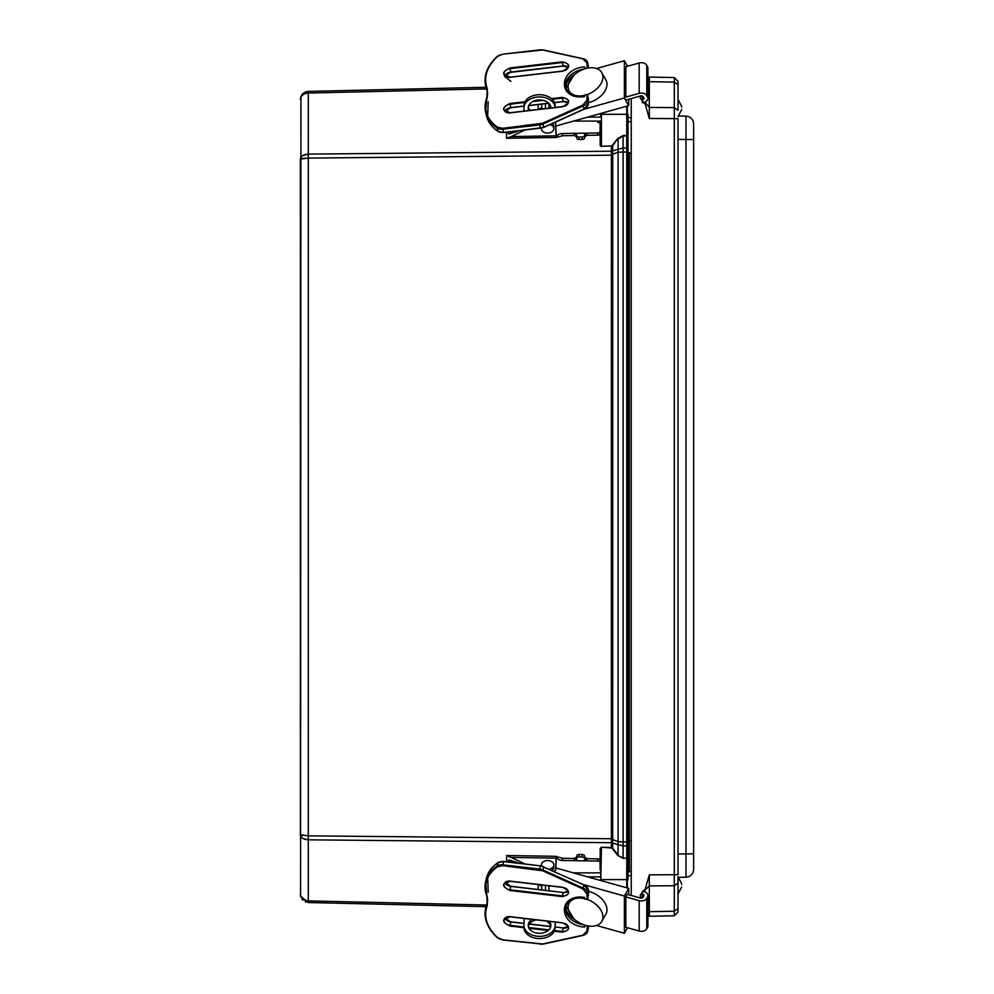 <?xml version="1.0" encoding="UTF-8"?>
<svg xmlns="http://www.w3.org/2000/svg" width="994" height="994" viewBox="0 0 994 994"><rect width="100%" height="100%" fill="white"/><g stroke="black" fill="none" stroke-linecap="round" stroke-linejoin="round"><path stroke-width="1.49" d="M486.041 906.665L308.289 902.527L300.561 896.203L300.921 97.151M300.362 159.127L300.362 834.811L308.289 835.842L308.289 158.096L300.362 159.127C300.871 156.108 303.505 154.443 308.289 154.12L308.289 93.051C303.505 93.461 300.871 95.623 300.362 99.512C300.871 94.629 303.505 91.92 308.289 91.398L305.593 91.933M300.511 895.992L300.362 894.426C300.871 898.315 303.505 900.477 308.289 900.887L308.289 839.818C303.505 839.495 300.871 837.83 300.362 834.811L300.909 835.184M302.176 899.533L302.723 900.154M305.307 901.893L306.127 902.192M305.27 900.365L302.735 898.986M302.511 898.812L301.679 897.955M300.548 835.892L300.921 836.65M302.673 838.315L307.767 839.793M302.611 835.519L301.716 835.382M300.909 158.754L301.667 158.568M302.735 158.394L305.357 158.17M308.165 154.12L302.723 155.598M600.127 869.825L600.19 848.404L601.445 847.199L611.409 847.522L611.385 151.56L611.409 146.404L612.615 145.845L601.42 146.292L611.397 145.969M486.414 88.913L308.289 93.051L308.289 91.398L486.029 87.273M600.19 124.113L600.19 145.534L600.127 124.113M611.397 847.969L601.445 847.199M600.798 848.851L600.798 880.547L601.42 847.646L600.798 848.851L600.19 848.404M573.327 872.856L600.798 872.856M538.239 889.468L538.139 884.536M538.139 109.464L538.139 104.544M600.798 123.84L600.798 121.082L573.55 121.082M600.798 121.082L601.42 146.292L601.42 113.279M623.076 858.356L626.729 858.033L623.076 858.356L617.647 855.325L612.205 848.416M587.516 876.832L600.798 876.832M541.767 886.648L539.307 884.672M611.472 839.445L612.677 839.669L612.59 842.601L611.385 842.378M611.385 151.56L612.59 151.337L612.677 154.256L611.472 154.492M539.245 109.328L541.767 107.277M600.798 117.106L587.752 117.106M612.205 145.522L617.647 138.613L623.076 135.582L626.767 135.457L628.009 136.787L628.009 148.914L626.729 148.031L623.089 148.056L623.076 135.582M617.647 138.613L612.615 145.845L612.615 150.864L611.409 151.212L308.289 154.12L308.289 158.096L612.739 155.176L612.677 839.669L618.069 841.669L618.069 844.639L623.089 845.882L623.089 857.909L617.647 855.325M612.739 155.176L612.677 154.256L618.069 152.256L618.069 841.669L623.089 841.906L623.089 845.882L626.729 845.906L628.009 845.024L628.009 858.481L626.767 858.481L626.767 879.628L628.009 879.628L628.009 857.151L626.729 858.033L626.729 135.905L623.089 136.016L618.069 138.949L618.069 149.299L623.089 148.056L623.089 152.032L618.069 152.256L618.069 149.299L612.615 150.864M626.767 106.196L626.767 135.457L628.009 135.457L628.009 114.31L600.798 114.31M628.009 148.914L628.009 841.943L623.089 841.906L623.089 152.032L628.009 151.995L628.009 136.787M628.009 857.151L628.009 841.943M600.798 113.453L600.798 116.025M600.798 879.628L600.798 880.547M693.638 869.427C693.191 874.099 690.644 876.708 685.972 877.23C690.644 876.708 693.191 874.099 693.638 869.427L693.638 123.902C693.191 119.23 690.644 116.633 685.972 116.112C690.644 116.633 693.191 119.23 693.638 123.902M686.022 864.755L686.022 862.767M678.803 115.987L685.972 116.112L685.972 139.433M686.022 128.499L686.034 123.231M678.032 139.371L685.972 139.508L685.972 877.23L678.803 877.354M674.292 77.532L647.902 77.072L649.318 77.097L649.318 107.439L674.292 107.625L678.032 110.322L678.032 81.334L678.032 84.788L674.292 82.092L674.292 77.532L678.032 81.334L674.292 77.532L674.292 915.809L647.902 916.269M678.02 912.02L674.292 915.809L678.02 912.02L678.032 877.367M678.032 878.274L678.032 892.438M642.149 898.067L642.149 894.153A1.951 1.379 180 0 1 643.864 896.029L643.143 897.321A1.951 1.379 180 0 1 640.621 898.091L640.223 895.321L643.901 890.177L644.895 890.177L649.318 874.869L678.032 874.683L678.032 118.659L649.318 118.472L644.895 103.152L643.901 103.165L640.223 98.021L640.397 95.983M649.318 874.869L649.318 916.244L674.292 915.809M644.895 102.096L649.318 107.439L649.318 118.472M631.227 98.543L631.227 895.47M644.833 102.121L644.895 103.152M644.895 890.177L644.895 891.916M644.82 890.189L644.833 891.891M627.326 106.035L627.326 114.31M627.326 879.628L627.326 887.965M629.364 871.688L629.364 154.505M629.364 153.61L631.227 152.84M629.364 840.104L631.227 840.874M681.673 883.964L681.673 884.598L681.673 883.964M678.032 889.481L678.032 876.745L681.673 883.765L678.032 876.745M681.673 106.582L681.673 107.215L681.673 106.582M551.496 98.654L562.318 97.4C570.78 99.549 570.78 102.68 562.318 106.793L509.984 112.881C501.523 110.732 501.523 107.6 509.984 103.488L524.994 101.736M509.984 77.333C501.523 75.184 501.523 72.053 509.984 67.94L562.318 61.839C570.78 63.989 570.78 67.12 562.318 71.245L510.059 77.321M587.193 68.213L586.957 62.895L582.869 58.783L542.625 50.011L502.79 54.173L497.572 56.422C486.737 66.697 483.295 77.383 487.246 88.491L487.246 97.623C483.295 109.638 486.737 119.528 497.572 127.282L502.79 128.325L542.625 123.206L582.869 105.078L586.957 100.009L586.957 94.703L584.497 94.989L584.497 96.629C557.696 100.568 557.696 69.145 584.497 66.846L584.584 68.897M586.957 68.213L584.497 68.499M586.957 94.703L588.423 98.418M597.68 122.274A2.435 1.715 178.1 0 1 600.115 123.915L600.115 131.196A2.435 1.715 -1.9 0 1 597.68 132.96L586.957 133.134L587.032 135.333L597.754 135.159A2.435 1.715 -1.9 0 0 600.19 133.395L600.19 126.163A2.435 1.715 -1.9 0 0 600.19 126.126A2.435 1.715 -1.9 0 0 600.19 126.076M562.442 135.743L574.358 135.544L574.284 133.333L562.368 133.531L562.442 135.743L556.131 137.458L555.609 122.076M587.032 135.333L584.584 136.861L584.584 137.967A2.435 1.466 178.4 0 1 582.136 139.471L579.204 139.52A2.435 1.466 178.4 0 1 576.781 138.129A2.435 1.466 178.4 0 1 576.781 138.091L576.706 135.681A2.435 1.466 178.4 0 1 576.706 135.631L576.719 134.774L574.284 133.333L586.957 133.134L584.509 135.495A2.435 1.466 178.4 0 1 582.062 136.998L579.129 137.048A2.435 1.466 178.4 0 1 576.706 135.656L576.781 138.129M576.781 136.986L574.358 135.544M556.056 135.843L511.276 136.576L506.53 138.278L556.193 137.458A6.237 4.411 178.1 0 1 562.368 133.531M506.53 138.278L506.53 132.252L509.301 134.028L518.57 130.86M506.53 112.372L506.53 109.526M600.19 126.126L600.115 123.915A2.435 1.715 178.1 0 1 600.115 123.952L600.19 126.163M556.131 131.432L556.131 137.458M511.276 136.576L524.608 130.152M528.82 110.545A11.332 8.014 0 0 1 528.212 107.948A11.332 8.014 0 0 1 539.531 99.947A11.332 8.014 0 0 1 550.862 107.948A11.332 8.014 0 0 1 550.862 107.986M555.199 107.476L555.137 105.488L555.137 107.489A15.606 11.033 180 0 0 539.208 96.927A15.606 11.033 180 0 0 523.937 107.948A15.606 11.033 180 0 0 523.937 108.209L524.037 111.104M555.981 131.432L555.808 126.039M550.39 108.035A11.332 8.014 180 0 0 550.751 106.855M528.311 106.855A11.332 8.014 180 0 0 530.287 110.371M523.937 105.998A15.606 11.033 0 0 1 523.937 105.749A15.606 11.033 0 0 1 539.357 94.716A15.606 11.033 0 0 1 555.137 105.488M548.949 108.197L548.949 103.5L548.949 108.197M624.394 97.487L639.179 93.349A5.852 4.138 0 0 1 646.771 95.685L646.771 65.318A5.852 4.138 180 0 0 639.179 62.995L625.822 66.722L625.822 97.077M628.693 99.251L628.693 105.65L624.394 97.959L624.394 60.721L627.487 66.263M555.733 126.064L628.693 105.65M584.149 109.216L624.394 97.959M588.436 102.606A18.724 12.313 -29.2 0 0 589.579 102.32A18.724 12.313 -29.2 0 0 605.918 79.942L601.867 72.711A18.724 12.313 -29.2 0 0 579.527 71.108A18.724 12.313 -29.2 0 0 569.189 91.001A18.724 12.313 -29.2 0 0 584.497 95.362M596.524 68.511L624.394 60.721M586.758 94.716A18.724 12.313 -29.2 0 0 601.867 72.711M552.329 123.554A6.237 4.411 0 0 1 553.857 126.449L553.857 128.648A6.237 4.411 0 0 1 553.124 130.736A6.237 4.411 0 0 1 546.104 132.935A6.237 4.411 0 0 1 541.382 128.648A6.237 4.411 0 0 1 541.419 128.164M550.03 124.585A6.237 4.411 0 0 1 553.857 128.648M646.771 95.685L647.492 96.965A5.852 4.138 0 0 1 647.902 98.481A5.852 4.138 0 0 1 642.348 102.618L642.149 95.946M642.149 99.86A1.951 1.379 0 0 0 643.864 97.971L643.143 96.691A1.951 1.379 0 0 0 640.621 95.921L625.599 100.121M646.771 65.318L647.492 66.598A5.852 4.138 0 0 1 647.902 68.126L647.902 98.481M523.937 927.688L509.984 926.06C501.523 921.947 501.523 918.816 509.984 916.667L562.318 922.755C570.78 926.88 570.78 930.011 562.318 932.161L554.242 931.216M509.984 890.512C501.523 886.399 501.523 883.268 509.984 881.119L562.318 887.207C570.78 891.32 570.78 894.451 562.318 896.6L509.984 890.512L510.059 889.816A6.138 4.287 13.1 0 1 504.082 884.076A6.138 4.287 13.1 0 1 509.611 881.082M584.584 925.103L584.497 927.154C557.696 924.855 557.696 893.432 584.497 897.371L584.497 899.011L586.957 899.297L586.957 893.991L582.869 888.922L542.625 870.794L502.79 865.675L497.572 866.718C486.737 874.471 483.295 884.362 487.246 896.377L487.246 905.509C483.295 916.617 486.737 927.303 497.572 937.578L502.79 939.827L542.625 943.989L582.869 935.217L586.957 931.105L587.193 925.787M584.497 925.501L586.957 925.787M588.423 895.582L586.957 899.297M574.358 858.456L562.442 858.257L562.368 860.469L574.284 860.667L574.358 858.456L576.781 857.014M597.754 858.841L587.032 858.667L586.957 860.866L597.68 861.04A2.435 1.715 1.9 0 1 600.115 862.804L600.115 870.048A2.435 1.715 1.9 0 1 600.115 870.085L600.19 860.605A2.435 1.715 -178.1 0 0 597.754 858.841L597.68 861.04M518.57 863.14L509.301 859.972L506.53 861.748L506.605 857.337M506.53 884.474L506.53 881.628M506.53 855.722L511.276 857.424L556.056 858.157L556.441 856.331L506.555 855.511M562.368 860.469A6.237 4.411 1.9 0 1 556.193 856.542L562.442 858.257M576.781 855.871L576.706 858.344A2.435 1.466 1.6 0 1 579.129 856.952L582.062 857.002A2.435 1.466 1.6 0 1 584.509 858.505L586.957 860.866L574.284 860.667L576.706 859.251L576.706 858.369A2.435 1.466 1.6 0 1 576.706 858.344L576.781 855.909A2.435 1.466 1.6 0 1 576.781 855.871A2.435 1.466 1.6 0 1 579.204 854.48L582.136 854.529A2.435 1.466 1.6 0 1 584.584 856.033L584.584 857.139L587.032 858.667M556.131 856.542L556.131 862.568M536.226 919.872A11.332 8.014 -0 0 0 528.311 926.433M550.751 926.433A11.332 8.014 -0 0 0 546.141 921.028M555.323 922.097L555.137 927.787A15.606 11.033 180 0 1 539.357 938.56A15.606 11.033 180 0 1 523.937 927.526A15.606 11.033 180 0 1 523.937 927.278M524.608 863.848L511.276 857.424M554.242 871.316A8.114 5.74 -0 0 0 555.733 868.122L556.056 858.157M555.248 922.084L555.137 927.787M555.808 867.961L555.981 862.568M549.409 921.401A11.332 8.014 180 0 1 550.862 925.327A11.332 8.014 180 0 1 539.531 933.329A11.332 8.014 180 0 1 528.212 925.327A11.332 8.014 180 0 1 531.952 919.375M524.161 918.468L523.937 925.066A15.606 11.033 -0 0 0 523.937 925.327A15.606 11.033 -0 0 0 539.357 936.36A15.606 11.033 -0 0 0 555.137 925.576M548.949 890.711L548.949 885.803L548.949 890.711M640.621 898.091L627.264 894.351L625.822 896.923L625.822 927.278M627.487 927.75L624.394 933.279L624.394 896.041L628.693 888.35L628.693 894.762M596.524 925.489L624.394 933.279M584.497 898.638A18.724 12.313 -150.8 0 0 569.189 902.999A18.724 12.313 -150.8 0 0 585.528 925.377A18.724 12.313 -150.8 0 0 601.867 921.289L605.918 914.058A18.724 12.313 -150.8 0 0 588.436 891.394M584.149 884.784L624.394 896.041M555.733 867.936L628.693 888.35M601.867 921.289A18.724 12.313 -150.8 0 0 586.758 899.284M541.519 865.861A6.237 4.411 180 0 1 541.382 864.954A6.237 4.411 180 0 1 546.104 860.667A6.237 4.411 180 0 1 553.124 862.879A6.237 4.411 180 0 1 553.857 864.954L553.857 867.153A6.237 4.411 180 0 1 551.993 870.297M553.857 864.954A6.237 4.411 180 0 1 549.471 869.166M624.394 926.88L639.179 931.018A5.852 4.138 -0 0 0 646.771 928.694L647.492 927.414A5.852 4.138 -0 0 0 647.902 925.886L647.902 895.532A5.852 4.138 -0 0 0 642.348 891.394L642.149 894.153M646.771 928.694L646.771 898.327A5.852 4.138 180 0 1 639.179 900.651L625.822 896.923M646.771 898.327L647.492 897.048A5.852 4.138 -0 0 0 647.902 895.532M612.615 843.061L618.069 844.639L618.069 854.989L612.615 848.093L612.615 843.061L611.409 842.726L308.289 839.818L308.289 835.842L612.739 838.762M308.289 902.527L308.289 900.887L486.426 905.025M601.445 146.739L600.19 145.534M601.42 880.721L601.42 879.628L626.767 879.628L626.767 887.804M628.009 152.654L629.364 152.654M628.009 157.996L629.364 157.996M628.009 835.942L629.364 835.942M628.009 841.272L629.364 841.272M685.972 139.508L693.638 139.508M678.032 853.97L693.638 853.834M644.833 890.363L649.318 885.89L674.292 885.716L678.032 883.02M647.902 913.113L649.318 911.672L674.292 911.237L678.032 908.541M647.902 80.228L649.318 81.657L674.292 82.092M643.901 890.177L643.901 891.606M643.901 102.407L643.901 103.165M631.227 117.64L628.009 117.64M631.227 875.689L628.009 875.689M535.194 100.556L540.289 99.959M509.611 112.918A6.138 4.287 166.9 0 1 504.082 109.924A6.138 4.287 166.9 0 1 510.059 104.184L509.984 103.488M562.318 97.4L562.405 98.095A6.138 4.287 166.9 0 1 568.394 101.053A6.138 4.287 166.9 0 1 564.754 106.172M523.937 106.196L510.904 107.712L523.937 106.06L510.854 107.576L510.059 104.184L524.621 102.494M532.722 101.55L543.084 100.344M552.192 99.288L562.405 98.095L563.188 101.487L554.453 102.506L563.66 101.438M509.611 77.37A6.138 4.287 166.9 0 1 504.082 74.376A6.138 4.287 166.9 0 1 510.059 68.636L509.984 67.94M562.318 61.839L562.405 62.547A6.138 4.287 166.9 0 1 568.394 65.492A6.138 4.287 166.9 0 1 564.754 70.624M510.059 68.636L562.405 62.547L563.188 65.927L510.854 72.028A6.138 4.287 -13.1 0 0 505.002 75.904L510.904 72.164L510.059 68.636M584.571 96.169C574.159 96.716 567.885 93.747 565.748 87.248A19.507 13.605 166.9 0 1 583.826 69.158M586.957 100.009L587.678 100.369L587.678 95.064M582.869 105.078L583.229 105.886A7.803 5.442 -13.1 0 0 587.678 100.369L588.423 103.575L588.423 98.269M542.625 123.206L542.985 124.014L583.229 105.886L583.975 109.091A7.803 5.442 -13.1 0 0 588.423 103.575L588.436 98.344M539.63 124.039L540.475 128.127L503.635 132.413L502.889 129.195L539.73 124.909A7.803 5.442 166.9 0 0 542.985 124.014L543.73 127.22L583.826 109.166M502.79 128.325L502.889 129.195A7.803 5.442 -13.1 0 1 497.211 128.064L497.969 131.283A7.803 5.442 -13.1 0 0 503.635 132.413L540.475 128.127A7.803 5.442 -13.1 0 0 543.73 127.22L540.475 128.127M497.572 127.282L497.211 128.064A46.805 32.653 -13.1 0 1 485.656 112.334L486.401 115.552A46.805 32.653 -13.1 0 0 497.969 131.283L498.292 131.481M487.246 97.623L486.749 98.008A46.805 32.653 -13.1 0 0 485.656 112.334L487.308 90.839A23.409 16.326 166.9 0 1 486.861 97.71M487.246 88.491L486.749 89.112A23.409 16.326 166.9 0 1 487.308 90.839M497.572 56.422L497.211 56.608A46.805 32.653 -13.1 0 0 485.656 85.646A46.805 32.653 -13.1 0 0 486.749 89.112L487.532 92.417A23.409 16.326 -13.1 0 0 487.495 92.318A46.805 32.653 -13.1 0 1 486.401 88.851L485.656 85.646C483.593 75.246 487.458 65.505 497.248 56.397L502.889 54.161M502.79 54.173L539.73 49.874M500.032 54.894A7.803 5.442 -13.1 0 0 497.485 56.385M539.63 49.886L542.861 49.837L582.906 58.708M542.625 50.011L583.229 58.783A7.803 5.442 -13.1 0 1 587.578 62.398A7.803 5.442 -13.1 0 1 587.678 63.268L588.423 66.474A7.803 5.442 -13.1 0 0 588.324 65.604L587.578 62.398L582.869 58.783M540.177 49.837A7.803 5.442 166.9 0 1 542.662 49.949M586.957 62.895L587.678 63.268L587.678 68.114M505.027 111.49L510.854 107.576A6.138 4.287 -13.1 0 0 505.002 111.452M568.233 102.829A6.138 4.287 -13.1 0 0 563.188 101.487M548.638 103.177L528.758 105.488L548.638 103.177M568.233 67.281A6.138 4.287 -13.1 0 0 563.188 65.927L563.66 65.89M575.141 74.14A19.507 13.605 -13.1 0 0 566.021 88.168M588.324 65.604L588.423 66.623M508.493 108.184L510.854 107.576M510.928 81.409L504.542 76.389M508.493 72.637L563.25 66.076L568.22 67.319M510.928 72.015L563.188 65.939M488.191 101.699L487.619 117.677M597.68 132.96L597.754 135.159M600.19 133.395L600.115 131.196M584.584 136.861L584.509 134.65M506.667 132.239L516.01 132.09M582.136 139.471L582.062 136.998M579.129 137.048L579.204 139.52M584.584 137.967L584.509 135.495M545.47 108.607L545.47 103.699M639.179 93.349L639.179 62.995M647.492 96.965L647.492 66.598M548.166 930.508L529.007 928.284M509.984 926.06L510.059 925.364A6.138 4.287 13.1 0 1 504.082 919.624A6.138 4.287 13.1 0 1 509.611 916.63M562.318 932.161L562.405 931.453L554.553 930.546M548.85 929.875L528.646 927.526M523.937 926.98L510.059 925.364L510.854 921.972L523.987 923.513L510.904 921.836L524 923.364M564.754 923.376A6.138 4.287 13.1 0 1 568.394 928.508A6.138 4.287 13.1 0 1 562.405 931.453L563.188 928.073A6.138 4.287 -166.9 0 0 568.233 926.719M562.318 896.6L562.405 895.905L510.059 889.816L510.854 886.424L563.188 892.513L562.405 895.905A6.138 4.287 13.1 0 0 568.394 892.947A6.138 4.287 13.1 0 0 564.754 887.828M583.826 924.842A19.507 13.605 13.1 0 1 565.748 906.752C567.885 900.253 574.159 897.284 584.571 897.831M586.957 931.105L587.678 930.732L587.678 925.886M582.869 935.217L583.229 935.217A7.803 5.442 -166.9 0 0 587.578 931.602A7.803 5.442 -166.9 0 0 587.678 930.732L588.423 927.377M542.625 943.989L582.906 935.292M542.662 944.051A7.803 5.442 13.1 0 1 540.177 944.163M497.572 937.578L497.211 937.392A46.805 32.653 -166.9 0 1 485.656 908.354L487.532 901.583A23.409 16.326 -166.9 0 1 487.495 901.682A46.805 32.653 -166.9 0 0 486.401 905.149M497.485 937.615A7.803 5.442 -166.9 0 0 500.032 939.106M487.246 905.509L486.749 904.888A46.805 32.653 -166.9 0 0 485.656 908.354C483.593 918.754 487.458 928.495 497.248 937.603L502.815 940.013L542.861 944.163L583.105 935.391L587.578 931.602L588.324 928.396A7.803 5.442 -166.9 0 0 588.423 927.526L588.324 928.396M487.246 896.377L486.749 895.992A46.805 32.653 -166.9 0 1 485.656 881.666L486.401 878.447C487.955 872.036 491.844 866.743 498.069 862.556L498.292 862.519M486.861 896.29A23.409 16.326 13.1 0 1 487.308 903.161A23.409 16.326 13.1 0 1 486.749 904.888L487.557 901.521M497.572 866.718L497.211 865.936A46.805 32.653 -166.9 0 0 485.656 881.666L487.308 903.161M502.79 865.675L502.889 864.805A7.803 5.442 -166.9 0 0 497.211 865.936L497.969 862.717A46.805 32.653 -166.9 0 0 486.401 878.447M539.63 869.961L539.73 869.091L502.889 864.805L503.635 861.587A7.803 5.442 -166.9 0 0 497.969 862.717L503.709 861.413L540.475 865.873L539.73 869.091A7.803 5.442 13.1 0 1 542.985 869.986L542.625 870.794M582.869 888.922L583.229 888.114L542.985 869.986L543.73 866.78A7.803 5.442 -166.9 0 0 540.475 865.873L503.635 861.587L540.475 865.873M586.957 893.991L587.678 893.631A7.803 5.442 -166.9 0 0 583.229 888.114L583.975 884.909L540.55 865.699L583.826 884.834M587.678 898.936L588.423 890.425A7.803 5.442 -166.9 0 0 583.975 884.909L588.436 890.351L588.423 895.731M505.002 918.096A6.138 4.287 -166.9 0 0 510.854 921.972L505.027 918.071M529.28 924.122L550.713 926.619L529.293 924.122M505.002 882.548A6.138 4.287 -166.9 0 0 510.854 886.424L508.493 885.816M505.027 882.51L510.904 886.288L563.188 892.513A6.138 4.287 -166.9 0 0 568.233 891.171M566.021 905.832A19.507 13.605 -166.9 0 0 575.141 919.86M510.854 921.972L508.493 921.363M568.22 891.121L563.66 892.562M563.188 892.513L510.928 886.424M487.619 876.323L488.191 892.301M600.115 862.804L600.19 860.605M516.01 861.91L506.667 861.761M579.204 854.48L579.129 856.952M582.062 857.002L582.136 854.529M584.509 859.35L584.584 857.139M584.509 858.505L584.584 856.033M555.733 868.122L555.733 870.334M545.47 890.301L545.47 885.393M639.179 931.018L639.179 900.651M647.492 927.414L647.492 897.048M300.362 894.426L300.561 896.203M631.227 121.653L628.009 121.653M628.009 871.688L631.227 871.688M678.032 893.966L681.673 886.946L678.032 893.966M678.032 99.363L681.673 106.395L678.032 99.363M678.032 116.596L681.673 109.576L678.032 116.596M568.394 101.053C568.593 103.836 566.58 105.699 562.343 106.644L510.009 112.732L504.082 109.924M568.394 65.492C568.593 68.288 566.58 70.152 562.343 71.096L510.009 77.184L504.082 74.376M554.515 102.643L563.25 101.624L568.22 102.879M548.775 103.314L528.684 105.65M573.588 75.556L566.021 88.193M588.436 103.649L583.975 109.29L543.73 127.431L503.709 132.587L498.069 131.444C491.844 127.257 487.955 121.964 486.401 115.552M487.557 92.479L486.401 88.851M523.937 107.948L523.937 105.749M541.767 109.042L541.767 104.121M569.189 91.001L570.655 93.61M568.394 928.508C568.593 925.712 566.58 923.848 562.343 922.904L510.009 916.816L504.082 919.624M568.394 892.947C568.593 890.164 566.58 888.301 562.343 887.356L510.009 881.268L504.082 884.076M529.38 923.985L550.751 926.47M555.161 926.98L563.25 927.924L568.22 926.681M573.588 918.444L566.021 905.807M588.436 895.656L588.436 890.351M600.115 870.085L600.19 867.874M523.937 927.526L523.937 925.327M541.767 889.879L541.767 884.958M569.189 902.999L570.655 900.39M541.382 864.954L541.382 865.824"/></g></svg>
